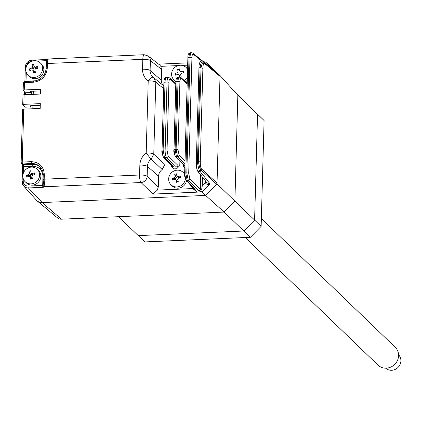 <?xml version="1.0" encoding="UTF-8"?>
<svg xmlns="http://www.w3.org/2000/svg" width="422" height="422" viewBox="0 0 422 422"><rect width="100%" height="100%" fill="white"/><g stroke="black" fill="none" stroke-linecap="round" stroke-linejoin="round"><path stroke-width="0.63" d="M179.545 69.683L177.72 69.767M177.356 182.046A5.117 4.763 133.9 0 1 178.01 180.743M42.838 186.819A5.117 4.763 133.9 0 1 44.004 185.896M180.938 75.833A5.117 4.763 133.9 0 1 180.943 75.828L180.099 76.081A0.928 0.865 133.9 0 0 179.936 75.865L178.59 74.567L178.833 74.989L177.757 74.388A15.482 4.832 167.2 0 0 175.605 75.19A15.055 9.49 -118.3 0 1 175.214 73.465A15.482 4.832 -12.8 0 1 177.367 72.663L178.047 71.545A15.482 2.954 -106.5 0 1 177.662 69.419A15.055 11.072 -4.3 0 1 178.527 69.145A15.055 11.072 -4.3 0 1 179.413 68.902A15.482 2.954 73.5 0 0 179.798 71.023L180.869 71.629A15.482 4.832 -12.8 0 1 183.28 71.075A15.055 4.521 83.1 0 1 183.675 72.8A15.482 4.832 167.2 0 0 181.265 73.349L180.584 74.472A15.482 2.954 73.5 0 0 181.223 76.846A15.055 2.938 161.3 0 1 180.347 77.11A15.055 2.938 161.3 0 1 180.315 77.12M34.182 174.813L34.229 172.999M32.383 178.395L30.3 176.391M29.561 175.684L28.427 174.587M24.407 91.738L24.323 94.744M24.001 106.128L23.917 109.134M37.136 200.914L57.587 217.926A6.203 5.776 -46.1 0 0 61.433 219.192L224.129 212.071L205.625 195.412L42.163 202.565A8.113 7.549 133.9 0 1 37.136 200.914A8.113 7.549 133.9 0 1 35.954 199.648M236.135 93.404L257.552 114.241L237.844 95.303L234.89 201.12L224.129 212.071L243.837 231.008L138.263 235.629L118.556 216.692L224.129 212.071L234.89 201.12L217.013 183.823L205.625 195.412M264.093 120.528L261.139 226.345L254.598 220.057L243.837 231.008L254.598 220.057L257.552 114.241L264.093 120.528L247.376 104.208L257.552 114.241L254.598 220.057L234.89 201.12L237.844 95.303L220.041 75.543L209.027 64.935M217.013 183.823L220.041 75.543M178.19 69.245L179.461 69.192M250.378 237.296L243.837 231.008L138.263 235.629L144.804 241.917L250.378 237.296L261.139 226.345M212.54 69.034L212.852 69.292M43.097 179.645A1.551 0.396 1.6 0 1 43.039 179.535A1.551 0.396 1.6 0 1 44.183 179.186A6.203 1.625 87.5 0 0 45.112 185.886A1.551 1.229 156.9 0 1 43.862 185.211A1.551 1.229 156.9 0 1 43.793 184.667L43.809 185.11A1.551 1.456 38.3 0 0 45.27 186.724L43.055 187.305A1.551 0.406 -92.5 0 1 42.701 185.427L28.042 186.065A1.551 0.406 87.5 0 0 28.401 187.948A6.689 6.23 133.9 0 1 23.653 186.007L36.477 200.228A8.065 7.506 -46.1 0 0 42.195 202.565L205.488 195.418L216.57 184.145L217.035 183.064L220.015 76.393L219.609 75.353L209.133 65.02L205.699 62.182L213.221 69.593L202.882 61.206A1.551 1.472 -50.9 0 0 202.782 61.116L202.782 61.116C200.381 60.309 199.11 62.461 198.957 67.557L198.957 67.557A1.551 0.396 -178.4 0 0 199.005 67.662L196.357 162.349M220.015 76.393L204.348 63.289A1.551 1.44 -51.9 0 0 203.937 62.25L203.953 62.266A1.551 1.435 129.9 0 1 204.364 63.305C203.552 63.036 203.061 64.74 202.882 68.401L200.281 161.457A1.551 0.396 -178.4 0 0 198.387 161.141L197.449 162.095A1.551 0.396 -178.4 0 0 196.304 162.444L196.515 167.471L197.58 171.042A1.551 1.424 -38.6 0 0 199.812 171.079L210.029 183.85C208.062 184.92 206.527 184.588 205.408 182.858A1.551 0.501 163.8 0 0 206.479 182.167M197.58 171.042L206.738 182.489L208.294 183.512L210.029 183.85L202.075 191.941L205.488 195.418M200.503 191.43L198.899 190.981L200.434 189.415L201.705 189.125L200.503 191.43L202.075 191.941M191.878 52.803C190.844 52.302 190.232 53.789 190.037 57.271L186.809 172.941L188.312 180.463A1.551 1.424 -45.2 0 0 189.853 178.902L200.434 189.415L200.323 185.785A1.551 0.396 -178.4 0 0 202.217 186.107L201.705 189.125M26.011 81.404L36.334 80.681M45.861 70.769L46.183 60.678L46.779 60.626M31.318 94.438L31.37 92.523L25.389 92.787L23.157 90.408A1.551 0.396 1.6 0 1 23.115 90.308A1.551 0.396 1.6 0 1 24.254 89.96L40.718 89.237L40.586 94.032L24.123 94.755A1.551 0.396 -178.4 0 0 22.978 95.103A1.551 0.396 -178.4 0 0 23.025 95.203L22.762 104.603M25.331 94.702L25.389 92.787M30.917 108.829L30.97 106.914L24.982 107.172L22.756 104.793A1.551 0.396 1.6 0 1 22.714 104.698A1.551 0.396 1.6 0 1 23.854 104.345L40.317 103.627L40.185 108.422L23.722 109.145A1.551 0.396 -178.4 0 0 22.577 109.493A1.551 0.396 -178.4 0 0 22.624 109.593L21.147 162.306M24.93 109.092L24.982 107.172M22.577 109.493L21.1 162.401A1.551 0.396 1.6 0 0 21.142 162.502A1.551 1.456 -43.1 0 0 22.609 163.942L31.597 163.551A12.407 11.547 133.9 0 1 39.858 166.595A12.407 11.547 133.9 0 1 43.229 174.803M219.609 75.353L202.882 61.206C201.89 60.8 200.962 62.804 200.097 67.209L197.449 162.095C198.06 166.648 198.846 169.644 199.812 171.079L200.946 169.918C199.843 168.536 198.989 165.609 198.387 161.141L200.988 68.084C201.827 63.769 202.808 61.823 203.937 62.25M200.281 161.457C200.255 165.282 200.629 167.745 201.415 168.842L217.035 183.064M202.882 68.401A1.551 0.396 -178.4 0 0 200.988 68.084L200.097 67.209A1.551 0.396 -178.4 0 0 198.957 67.557L196.304 162.444A1.551 0.396 -178.4 0 0 196.351 162.549C196.314 166.389 196.626 168.916 197.29 170.135M175.024 155.644L174.001 149.968A1.551 0.396 1.6 0 1 173.954 149.868C173.511 151.055 174.001 153.323 175.415 156.667A1.551 1.451 -44.2 0 0 176.486 157.084L175.098 149.515L176.992 81.62C177.187 78.075 177.762 76.604 178.717 77.2M187.152 83.814L181.339 78.576C180.542 78.149 180.062 79.257 179.904 81.9L178.01 149.794A1.551 0.396 -178.4 0 0 176.111 149.472L177.657 157.037A1.551 1.435 -48 0 0 179.186 155.465L185.005 160.703M181.339 78.576A1.551 1.435 -48 0 0 180.885 77.495L178.3 76.999C176.823 76.851 176.006 78.508 175.853 81.974A1.551 0.396 1.6 0 1 176.992 81.62L178.01 81.578L176.111 149.472L175.098 149.515A1.551 0.396 1.6 0 0 173.954 149.868L175.853 81.974A1.551 0.396 1.6 0 0 175.9 82.074L174.006 149.768M179.888 77.152C178.838 76.556 178.211 78.028 178.01 81.578A1.551 0.396 -178.4 0 1 179.904 81.9M153.397 77.368A9.147 8.514 133.9 0 1 153.007 77.068A9.147 8.514 133.9 0 1 150.105 70.479L161.262 80.222L161.563 69.372L160.803 66.338L159.611 64.919L148.27 56.026A6.203 5.771 -51.9 0 1 150.38 60.61A6.203 1.583 -178.4 0 0 142.81 59.338A6.203 1.625 -92.5 0 1 144.171 54.712L148.27 56.026M43.134 176.248A1.551 0.396 1.6 0 1 42.954 176.259C42.48 169.95 39.088 166.606 32.779 166.226L23.637 166.627L23.347 164.733A1.551 1.456 136.9 0 1 22.255 164.295L21.1 162.401A1.551 0.396 1.6 0 1 22.239 162.053L31.228 161.658C39.33 162.148 43.693 166.447 44.31 174.555A1.551 0.396 -178.4 0 0 43.171 174.908L43.039 179.535L43.841 184.984M45.112 185.886L45.27 186.724L141.001 182.531A6.203 5.686 -46.1 0 0 147.151 176.275L158.276 186.999L158.582 176.148L147.426 166.405A9.147 8.514 133.9 0 1 151.208 159.136L162.175 169.512A8.134 7.57 -46.1 0 0 158.582 176.148M43.809 185.11L42.701 185.427L42.954 176.259M185.691 179.081L184.699 173.437A1.551 0.396 1.6 0 1 184.651 173.337C184.314 175.125 184.773 177.361 186.028 180.046L195.56 190.871L197.39 192.147L153.001 194.094L157.348 190.106L158.276 186.999M163.715 88.715L155.781 82.153L153.772 154.204L151.208 159.136A6.203 0.364 -127.5 0 1 146.197 152.938A6.203 1.583 1.6 0 1 153.772 154.204L164.912 164.453L165.071 158.857M162.175 169.512L164.912 164.453M153.007 77.068L153.803 77.68L155.781 82.153A6.203 1.583 -178.4 0 0 148.212 80.882A6.203 2.247 -54.6 0 1 153.439 77.4L153.439 77.4A6.203 2.247 -54.6 0 1 153.487 77.437L163.794 85.94M161.262 80.222A8.134 7.57 -46.1 0 0 163.119 85.381M171.116 165.086L171.089 166.015L174.001 168.879L176.702 168.763L179.777 165.635L179.899 161.283M186.028 180.046A1.551 1.44 -41.4 0 0 187.141 180.51L197.39 192.147L193.772 189.478L193.761 188.513M193.772 189.478L194.32 189.462M198.899 190.981L188.312 180.463L187.141 180.51L185.791 172.983L189.024 57.313C189.209 53.837 189.768 52.349 190.707 52.855M201.352 60.726L193.334 54.243A1.551 1.445 -51 0 0 192.817 53.109L190.327 52.692C188.544 53.056 187.727 54.718 187.88 57.666A1.551 0.396 1.6 0 1 189.024 57.313L190.037 57.271A1.551 0.396 -178.4 0 1 191.936 57.592L188.708 173.263A1.551 0.396 -178.4 0 0 186.809 172.941L185.791 172.983A1.551 0.396 1.6 0 0 184.651 173.337L187.88 57.666A1.551 0.396 1.6 0 0 187.927 57.767L184.704 173.236M33.312 91.205L33.222 94.354M32.911 105.595L32.821 108.744M27.773 174.819L28.459 175.557M31.133 178.406L31.645 178.954M46.526 59.523L31.872 60.167A1.551 0.406 87.5 0 0 31.529 61.322C28.532 61.77 26.834 63.495 26.433 66.507A1.551 0.396 -178.4 0 0 25.294 66.855C25.774 62.941 27.963 60.71 31.872 60.167A1.551 0.406 87.5 0 1 31.966 60.209L46.626 59.565A1.551 0.406 87.5 0 0 46.526 59.523A1.551 0.406 87.5 0 0 46.183 60.678L37.257 61.074M46.204 68.385L46.325 63.975A1.551 0.396 1.6 0 1 46.272 63.864A1.551 0.396 1.6 0 1 47.412 63.516A6.203 1.625 87.5 0 1 48.662 58.911L48.662 58.911A1.551 1.493 -107.9 0 0 48.282 58.98L144.171 54.712M31.37 92.523L30.621 91.722A1.551 0.396 1.6 0 1 31.719 91.273L40.676 90.883M30.97 106.914L30.22 106.112A1.551 0.396 1.6 0 1 31.318 105.664L40.269 105.273M203.446 61.654L204.127 61.77L205.018 62.931M205.699 62.182L204.127 61.77M46.626 59.565L47.454 59.497M205.329 180.732L205.408 182.858L202.217 186.107L202.47 177.15M163.061 156.172L162.037 150.49A1.551 0.396 1.6 0 1 161.99 150.39C161.547 151.577 162.037 153.845 163.451 157.19A1.551 1.451 -44.2 0 0 164.522 157.612L163.135 150.042L165.028 82.148C165.224 78.597 165.799 77.126 166.753 77.727M175.784 84.347L170.288 79.067A1.551 1.445 -46.1 0 0 169.871 78.017L168.399 77.432L166.337 77.521C164.86 77.379 164.047 79.035 163.889 82.496A1.551 0.396 1.6 0 1 165.028 82.148L167.033 82.058L165.139 149.952L163.135 150.042A1.551 0.396 1.6 0 0 161.99 150.39L163.889 82.496A1.551 0.396 1.6 0 0 163.936 82.596L162.043 150.29M170.288 79.067C169.538 78.634 169.09 79.742 168.937 82.385A1.551 0.396 -178.4 0 0 167.033 82.058A6.203 1.625 87.5 0 1 168.399 77.432M168.937 82.385L167.043 150.279L168.141 155.955L177.873 165.308L178.037 159.368M163.451 157.19L172.572 166.579L173.632 166.991L176.333 166.869A1.551 1.445 -46.1 0 0 177.873 165.308M187.336 77.12A8.683 8.081 133.9 0 1 184.261 80.539M175.884 81.251A8.683 8.081 133.9 0 1 173.959 79.906A8.683 8.081 133.9 0 1 171.801 76.065A8.683 8.081 133.9 0 1 178.142 65.6A8.683 8.081 133.9 0 1 185.996 67.383A8.683 8.081 133.9 0 1 187.547 69.519M185.996 67.383L187.257 68.596A8.683 8.081 133.9 0 1 187.568 68.913M178.997 75.58L179.308 75.638A0.928 0.865 133.9 0 1 179.519 75.649M180.099 76.081L178.833 74.989A15.482 2.954 -106.5 0 0 179.355 76.952M180.067 76.182L179.677 76.957M187.252 80.264A8.683 8.081 133.9 0 1 185.575 81.72M175.863 81.668A8.683 8.081 133.9 0 1 175.22 81.119L173.959 79.906M176.865 175.942L177.936 176.544A15.482 4.832 -12.8 0 1 180.352 175.99A15.055 4.521 83.1 0 1 180.743 177.715A15.482 4.832 167.2 0 0 178.332 178.269L177.651 179.387A15.482 2.954 73.5 0 0 178.295 181.761A15.055 2.938 161.3 0 1 177.414 182.024A15.055 2.938 161.3 0 1 176.544 182.278A15.482 2.954 -106.5 0 1 175.9 179.909L174.829 179.303A15.482 4.832 167.2 0 0 172.677 180.104A15.055 9.49 -118.3 0 1 172.281 178.385A15.482 4.832 -12.8 0 1 174.434 177.583L175.114 176.459A15.482 2.954 -106.5 0 1 174.734 174.339A15.055 11.072 -4.3 0 1 175.599 174.059A15.055 11.072 -4.3 0 1 176.486 173.817A15.482 2.954 73.5 0 0 176.865 175.942L178.432 177.636A0.928 0.865 133.9 0 0 179.065 177.862L179.113 178.073M185.374 178.896A8.683 8.081 133.9 0 1 178.881 186.608A8.683 8.081 133.9 0 1 171.031 184.825A8.683 8.081 133.9 0 1 168.874 180.985A8.683 8.081 133.9 0 1 175.214 170.52A8.683 8.081 133.9 0 1 183.064 172.303A8.683 8.081 133.9 0 1 184.651 174.502M183.064 172.303L184.33 173.511A8.683 8.081 133.9 0 1 184.641 173.838M177.936 176.544L179.176 177.731L180.352 175.99M175.114 176.459L176.354 177.651L174.734 174.339M174.434 177.583L175.673 178.77L172.281 178.385M186.556 180.648A8.683 8.081 133.9 0 1 180.758 187.611A8.683 8.081 133.9 0 1 172.292 186.039L171.031 184.825M175.9 179.909L177.14 181.096L176.544 182.278M34.018 66.47L35.089 67.072A15.482 4.832 -12.8 0 1 37.5 66.523A15.055 4.521 83.1 0 1 37.896 68.243A15.482 4.832 167.2 0 0 35.48 68.797L34.804 69.915A15.482 2.954 73.5 0 0 35.443 72.289A15.055 2.938 161.3 0 1 34.567 72.558A15.055 2.938 161.3 0 1 33.691 72.811A15.482 2.954 -106.5 0 1 33.053 70.437L31.977 69.836A15.482 4.832 167.2 0 0 29.825 70.638A15.055 9.49 -118.3 0 1 29.434 68.913A15.482 4.832 -12.8 0 1 31.587 68.111L32.267 66.987A15.482 2.954 -106.5 0 1 31.882 64.867A15.055 11.072 -4.3 0 1 32.747 64.587A15.055 11.072 -4.3 0 1 33.633 64.35A15.482 2.954 73.5 0 0 34.018 66.47L35.585 68.164A0.928 0.865 133.9 0 0 36.218 68.396L36.266 68.601M42.374 66.671A8.683 8.081 133.9 0 1 36.034 77.136A8.683 8.081 133.9 0 1 28.179 75.353A8.683 8.081 133.9 0 1 26.022 71.513A8.683 8.081 133.9 0 1 32.362 61.048A8.683 8.081 133.9 0 1 40.217 62.831A8.683 8.081 133.9 0 1 42.374 66.671M40.217 62.831L41.477 64.044A8.683 8.081 133.9 0 1 43.635 67.884A8.683 8.081 133.9 0 1 39.441 77.39A8.683 8.081 133.9 0 1 29.44 76.567L28.179 75.353M35.089 67.072L36.218 68.396M36.329 68.264L37.5 66.523M33.053 70.437L34.288 71.624L33.691 72.811M35.163 71.276L34.288 71.624M32.267 66.987L33.502 68.179L31.882 64.867M33.502 68.179L33.623 68.48A0.928 0.865 133.9 0 1 33.122 69.308L31.587 68.111M32.473 178.706A15.055 2.938 161.3 0 1 31.592 178.97A15.055 2.938 161.3 0 1 30.722 179.223A15.482 2.954 -106.5 0 1 30.078 176.85L29.007 176.248A15.482 4.832 167.2 0 0 26.855 177.05A15.055 9.49 -118.3 0 1 26.459 175.325A15.482 4.832 -12.8 0 1 28.612 174.523L29.292 173.405L30.532 174.592L28.912 171.279A15.055 11.072 -4.3 0 1 29.777 171A15.055 11.072 -4.3 0 1 30.664 170.762A15.482 2.954 73.5 0 0 31.043 172.883L32.61 174.581A0.928 0.865 133.9 0 0 33.243 174.808L32.114 173.489A15.482 4.832 -12.8 0 1 34.53 172.936A15.055 4.521 83.1 0 1 34.92 174.661A15.482 4.832 167.2 0 0 32.51 175.209L31.829 176.333A15.482 2.954 73.5 0 0 32.473 178.706M39.399 173.083A8.683 8.081 133.9 0 1 33.058 183.549A8.683 8.081 133.9 0 1 25.209 181.766A8.683 8.081 133.9 0 1 23.052 177.926A8.683 8.081 133.9 0 1 29.392 167.46A8.683 8.081 133.9 0 1 37.241 169.243A8.683 8.081 133.9 0 1 39.399 173.083M31.043 172.883L32.114 173.489M37.241 169.243L38.508 170.456A8.683 8.081 133.9 0 1 40.66 174.297A8.683 8.081 133.9 0 1 36.466 183.807A8.683 8.081 133.9 0 1 26.47 182.979L25.209 181.766M30.532 174.592L30.653 174.898L32.399 174.376M30.653 174.898A0.928 0.865 133.9 0 1 30.147 175.726L28.612 174.523M30.495 177.256L30.147 175.726M29.851 175.716L26.459 175.325M30.078 176.85L31.318 178.042L30.722 179.223M29.292 173.405A15.482 2.954 -106.5 0 1 28.912 171.279M245.251 237.517L378.017 365.12A12.407 11.547 -46.1 0 0 390.946 367.024A12.407 11.547 -46.1 0 0 398.574 355.651A12.407 11.547 -46.1 0 0 395.208 347.232L261.355 218.58M385.676 368.179A9.305 8.662 -46.1 0 0 395.308 369.356A9.305 8.662 -46.1 0 0 400.9 360.889A9.305 8.662 -46.1 0 0 398.568 354.765M42.163 202.565L61.433 219.192M23.722 109.145L22.239 162.053A1.551 0.406 87.5 0 0 22.609 163.942L23.347 164.733L32.415 164.337L31.597 163.551A1.551 0.406 87.5 0 1 31.228 161.658M201.415 168.842A1.551 1.43 132.3 0 1 200.946 169.918L216.57 184.145M43.055 187.305L28.401 187.948L42.195 202.565M183.079 164.559L183.053 165.493A1.551 0.396 -178.4 0 0 183.871 165.371M183.053 165.493L184.794 168.167M175.415 156.667L184.847 166.294M184.862 165.714L176.486 157.084L177.657 157.037L184.92 163.578M178.01 149.794L179.186 155.465M153.001 194.094L141.001 182.531A6.203 1.625 -92.5 0 1 139.577 175.009L139.851 165.134C140.115 160.202 142.23 156.135 146.197 152.938L148.212 80.882C144.414 78.028 142.52 74.135 142.53 69.213A6.203 1.583 1.6 0 1 150.105 70.479L150.38 60.61L161.563 69.372M39.858 166.595L43.171 174.908A1.551 0.396 -178.4 0 0 43.223 175.014L43.102 179.429M44.31 174.555L44.183 179.186L139.577 175.009A6.203 1.583 1.6 0 1 147.151 176.275L147.426 166.405A6.203 1.583 1.6 0 0 139.851 165.134M142.53 69.213L142.81 59.338L47.412 63.516L47.285 68.142A1.551 0.396 -178.4 0 0 46.14 68.491A1.551 0.396 -178.4 0 0 46.198 68.601M160.803 66.338L178.237 65.574M182.172 65.399L187.674 65.162M193.492 188.523L157.348 190.106M23.653 186.007A6.689 6.23 133.9 0 1 22.129 181.766A1.551 0.396 -178.4 0 1 22.086 181.666L23.653 186.007M28.042 186.065C25.062 185.88 23.458 184.298 23.226 181.318A1.551 0.396 -178.4 0 0 22.086 181.666L22.493 166.975A1.551 0.396 1.6 0 1 23.637 166.627L23.463 172.92M23.226 181.318L23.294 178.78M32.779 166.226A1.551 0.406 87.5 0 0 32.415 164.337A12.407 11.547 -46.1 0 1 40.254 166.996M22.545 166.88L22.308 164.343M22.134 181.571L22.54 167.075A1.551 0.396 1.6 0 1 22.493 166.975L22.155 164.158M47.285 68.142C46.209 76.324 41.599 81.019 33.449 82.221L24.46 82.617A1.551 0.396 -178.4 0 0 23.321 82.965A1.551 0.396 -178.4 0 0 23.363 83.06L23.163 90.213M26.269 72.368L26.022 81.198A1.551 0.396 1.6 0 0 24.93 81.451L25.336 66.956A1.551 0.396 -178.4 0 1 25.294 66.855L24.882 81.457M33.449 82.221A1.551 0.406 -92.5 0 1 33.786 81.066A1.551 0.406 -92.5 0 1 33.897 81.114M33.681 81.124L24.909 81.509A1.551 0.406 87.5 0 0 24.803 81.457A1.551 0.406 87.5 0 0 24.46 82.617L24.254 89.96M24.123 94.755L23.854 104.345M193.334 54.243C192.553 53.879 192.089 54.997 191.936 57.592M188.708 173.263L189.853 178.902M200.323 185.785L200.624 174.85M173.632 166.991L164.522 157.612L166.606 157.517A1.551 1.445 -46.1 0 0 168.141 155.955M167.043 150.279A1.551 0.396 -178.4 0 0 165.139 149.952A6.203 1.625 87.5 0 0 166.606 157.517L176.333 166.869M213.036 69.44L202.782 61.116M180.885 77.495L187.168 83.155M187.737 62.878L158.63 64.149M23.115 90.308L23.321 82.965L24.803 81.457L33.786 81.066C41.098 80.022 45.212 75.828 46.14 68.491L46.272 63.864C46.531 60.378 47.201 58.748 48.282 58.98M22.978 95.103L22.714 104.698M202.47 60.91L192.817 53.109M175.8 83.72L169.871 78.017"/></g></svg>
